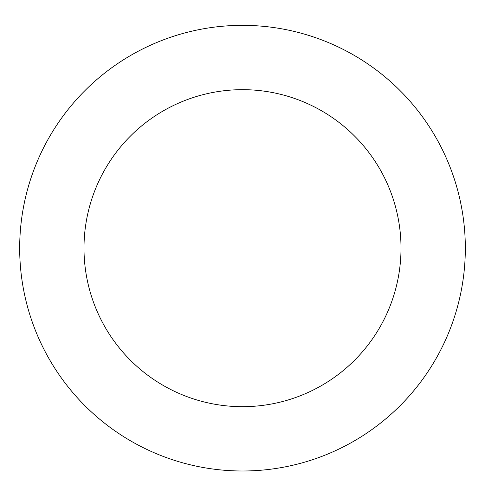 <?xml version="1.0" encoding="UTF-8"?>
<svg xmlns="http://www.w3.org/2000/svg" width="485" height="485" viewBox="0 0 485 485"><rect width="100%" height="100%" fill="white"/><g stroke="black" fill="none" stroke-linecap="round" stroke-linejoin="round"><path stroke-width="0.73" d="M460.75 293.122A222.833 222.833 0 0 0 172.302 36.69A222.833 222.833 0 0 0 94.448 414.705A222.833 222.833 0 0 0 460.75 293.122M397.748 280.148A158.504 158.504 0 0 0 192.569 97.74A158.504 158.504 0 0 0 137.188 366.636A158.504 158.504 0 0 0 397.748 280.148"/></g></svg>

